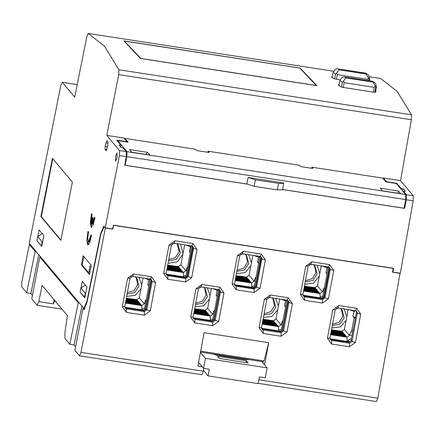 <?xml version="1.0" encoding="UTF-8"?>
<svg xmlns="http://www.w3.org/2000/svg" width="435" height="435" viewBox="0 0 435 435"><rect width="100%" height="100%" fill="white"/><g stroke="black" fill="none" stroke-linecap="round" stroke-linejoin="round"><path stroke-width="0.65" d="M200.47 352.1L263.349 361.784M347.206 341.328L348.207 341.48L348.413 340.426M136.22 277.584L137.726 284.653L134.045 290.607L127.357 292.663M177.224 244.035L179.149 251.62L175.441 257.569L168.731 259.554M272.984 298.649L274.49 305.718L270.809 311.672L264.121 313.727M204.602 288.117L206.108 295.186L202.427 301.14L195.739 303.195M314.434 265.557L315.984 272.696L312.248 278.694L305.479 280.695M246.052 255.024L247.602 262.164L243.866 268.161L237.097 270.162M341.366 309.182L342.872 316.256L339.191 322.204L332.503 324.26M277.758 309.731L272.038 316.359L263.436 317.398M275.698 298.388L278.438 306.131M271.908 297.806L273.675 299.345L275.801 307.202L271.478 313.651L263.887 315M319.301 276.084L313.646 283.082L304.815 284.245M317.077 265.236L319.796 273.484M313.287 264.654L315.054 266.193L317.18 274.05L312.857 280.499L305.267 281.847M346.14 320.263L340.42 326.892L331.818 327.936M344.08 308.926L346.82 316.664M340.29 308.339L342.057 309.878L344.183 317.735L339.86 324.184L332.269 325.532M250.919 265.551L245.264 272.544L236.433 273.713M248.695 254.703L251.408 262.952M244.905 254.122L246.672 255.66L248.798 263.518L244.475 269.966L236.885 271.315M209.376 299.198L203.656 305.827L195.054 306.865M207.316 287.856L210.056 295.599M203.526 287.274L205.293 288.813L207.419 296.67L203.096 303.119L195.5 304.467M182.901 254.138L177.36 261.875L168.03 263.305M180.509 244.198L183.048 253.36M176.643 243.605L177.893 244.633L180.465 252.991L176.121 259.472L168.492 260.831M140.994 288.661L135.274 295.294L126.672 296.333M138.934 277.323L141.674 285.061M135.144 276.742L136.911 278.28L139.037 286.138L134.714 292.586L127.118 293.935M146.165 300.036L145.687 299.998L144.322 303.396L145.497 303.581M148.748 279.732L147.791 284.805L148.814 286.023M143.017 277.954L139.254 297.866L144.241 303.815L144.322 303.396M142.114 308.975L144.599 308.328M126.313 298.236L136.775 299.628L141.767 305.577L144.241 303.815M136.775 299.628L139.254 297.866M148.922 285.436L147.791 284.805M125.41 303.059L141.767 305.577L142.044 309.872M126.161 299.068L137.601 300.83L137.123 300.259L126.253 298.584M126.025 299.786L138.314 301.678L137.835 301.107L126.117 299.302M125.889 300.509L139.026 302.532L138.547 301.955L125.981 300.019M125.758 301.227L139.738 303.38L139.26 302.809L125.845 300.743M125.623 301.944L140.451 304.228L139.972 303.657L125.71 301.46M125.487 302.668L141.163 305.082L140.684 304.511L125.579 302.184M137.123 300.259L136.644 300.683M137.835 301.107L137.357 301.531M138.547 301.955L138.069 302.385M139.26 302.809L138.781 303.233M139.972 303.657L139.494 304.081M140.684 304.511L140.206 304.935M187.567 267.144L187.316 266.938L185.952 270.342L186.93 270.494M190.378 246.678L189.421 251.745L190.28 252.773M184.657 244.84L180.884 264.806L185.87 270.76L185.952 270.342M183.744 275.921L186.011 275.377M167.687 265.143L178.404 266.573L183.396 272.522L185.87 270.76M178.404 266.573L180.884 264.806M190.372 252.278L189.421 251.745M166.784 269.961L183.396 272.522L183.673 276.818M167.529 265.97L179.231 267.775L178.752 267.199L167.622 265.486M167.393 266.693L179.943 268.623L179.465 268.052L167.486 266.204M167.263 267.411L180.655 269.472L180.177 268.901L167.35 266.927M167.127 268.129L181.368 270.325L180.889 269.749L167.214 267.645M166.991 268.852L182.08 271.174L181.602 270.603L167.083 268.362M166.855 269.569L182.792 272.022L182.314 271.451L166.948 269.086M178.752 267.199L178.274 267.623M179.465 268.052L178.986 268.477M180.177 268.901L179.698 269.325M180.889 269.749L180.411 270.178M181.602 270.603L181.123 271.027M182.314 271.451L181.835 271.875M214.547 310.574L214.069 310.53L212.704 313.934L213.879 314.113M217.13 290.265L216.173 295.338L217.195 296.556M211.399 288.487L207.636 308.399L212.623 314.347L212.704 313.934M210.496 319.507L212.981 318.86M194.695 308.768L205.157 310.16L210.148 316.114L212.623 314.347M205.157 310.16L207.636 308.399M217.304 295.969L216.173 295.338M193.792 313.591L210.148 316.114L210.426 320.41M194.543 309.6L205.983 311.362L205.505 310.791L194.635 309.116M194.407 310.318L206.696 312.21L206.217 311.639L194.499 309.834M194.271 311.041L207.408 313.064L206.929 312.493L194.363 310.557M194.141 311.759L208.12 313.912L207.642 313.341L194.227 311.275M194.005 312.477L208.833 314.766L208.354 314.19L194.092 311.993M193.869 313.2L209.545 315.614L209.066 315.043L193.961 312.716M205.505 310.791L205.026 311.215M206.217 311.639L205.739 312.064M206.929 312.493L206.451 312.917M207.642 313.341L207.163 313.765M208.354 314.19L207.876 314.614M209.066 315.043L208.588 315.467M255.981 277.486L255.508 277.443L254.143 280.847L255.312 281.026M258.569 257.177L257.607 262.251L258.635 263.469M252.849 255.345L249.076 275.311L254.062 281.26L254.143 280.847M251.936 286.426L254.415 285.773M236.069 275.676L246.596 277.073L251.582 283.027L254.062 281.26M246.596 277.073L249.076 275.311M258.743 262.881L257.607 262.251M235.166 280.499L251.582 283.027L251.865 287.323M235.911 276.502L247.423 278.275L246.944 277.704L236.004 276.018M235.775 277.225L248.135 279.129L247.656 278.552L235.868 276.742M235.645 277.943L248.847 279.977L248.369 279.406L235.732 277.459M235.509 278.661L249.559 280.825L249.081 280.254L235.596 278.177M235.373 279.384L250.272 281.679L249.793 281.108L235.465 278.9M235.237 280.102L250.984 282.527L250.506 281.956L235.33 279.618M246.944 277.704L246.466 278.128M247.656 278.552L247.178 278.982M248.369 279.406L247.89 279.83M249.081 280.254L248.602 280.678M249.793 281.108L249.315 281.532M250.506 281.956L250.027 282.38M282.929 321.106L282.451 321.063L281.086 324.466L282.261 324.646M285.512 300.797L284.555 305.87L285.577 307.088M279.781 299.019L276.018 318.931L281.005 324.88L281.086 324.466M278.878 330.04L281.363 329.393M263.077 319.306L273.539 320.693L278.53 326.647L281.005 324.88M273.539 320.693L276.018 318.931M285.686 306.501L284.555 305.87M262.174 324.124L278.53 326.647L278.808 330.943M262.925 320.133L274.365 321.895L273.887 321.324L263.017 319.649M262.789 320.851L275.078 322.748L274.599 322.172L262.881 320.367M262.653 321.574L275.79 323.596L275.311 323.026L262.745 321.09M262.522 322.291L276.502 324.445L276.024 323.874L262.609 321.808M262.387 323.015L277.215 325.298L276.736 324.722L262.474 322.525M262.251 323.732L277.927 326.147L277.448 325.576L262.343 323.248M273.887 321.324L273.408 321.748M274.599 322.172L274.121 322.596M275.311 323.026L274.833 323.45M276.024 323.874L275.545 324.298M276.736 324.722L276.258 325.152M277.448 325.576L276.97 326M324.369 288.019L323.89 287.975L322.525 291.379L323.694 291.559M326.951 267.715L325.989 272.783L327.017 274.006M321.231 265.877L317.458 285.844L322.444 291.798L322.525 291.379M320.318 296.958L322.797 296.306M304.451 286.208L314.978 287.606L319.964 293.56L322.444 291.798M314.978 287.606L317.458 285.844M327.125 273.419L325.989 272.783M303.548 291.031L319.964 293.56L320.247 297.855M304.293 287.035L315.805 288.813L315.326 288.236L304.386 286.551M304.157 287.758L316.517 289.661L316.038 289.09L304.25 287.274M304.027 288.476L317.229 290.509L316.751 289.938L304.114 287.992M303.891 289.199L317.941 291.363L317.463 290.787L303.978 288.709M303.755 289.917L318.654 292.211L318.175 291.64L303.847 289.433M303.619 290.634L319.366 293.06L318.888 292.489L303.712 290.15M315.326 288.236L314.848 288.661M316.038 289.09L315.56 289.514M316.751 289.938L316.272 290.362M317.463 290.787L316.984 291.211M318.175 291.64L317.697 292.064M318.888 292.489L318.409 292.913M353.894 311.329L352.937 316.403L354.112 317.806L351.79 330.105L349.468 334.999L352.089 335.401M348.163 309.551L344.4 329.464L349.387 335.418L349.468 334.999M347.26 340.578L351.491 338.517M331.459 329.839L341.921 331.225L346.912 337.179L349.387 335.418M341.921 331.225L344.4 329.464M354.112 317.806L355.411 318.007M355.449 317.806L352.937 316.403M330.556 334.662L346.912 337.179L347.19 341.475M331.307 330.665L342.747 332.427L342.269 331.856L331.399 330.181M331.171 331.388L343.46 333.281L342.981 332.71L331.263 330.904M331.035 332.106L344.172 334.129L343.693 333.558L331.127 331.622M330.904 332.824L344.884 334.983L344.406 334.406L330.991 332.34M330.769 333.547L345.597 335.831L345.118 335.26L330.861 333.063M330.633 334.265L346.309 336.679L345.83 336.108L330.725 333.781M342.269 331.856L341.79 332.28M342.981 332.71L342.503 333.134M343.693 333.558L343.215 333.982M344.406 334.406L343.927 334.83M345.118 335.26L344.64 335.684M345.83 336.108L345.352 336.532M144.643 278.204L149.455 279.999L149.651 278.976M133.811 276.535L131.055 276.665M186.001 245.046L191.085 246.939L191.291 245.862M175.735 243.464L172.271 243.633M213.025 288.737L217.837 290.531L218.033 289.509M202.193 287.067L199.437 287.198M254.192 255.552L259.276 257.444L259.483 256.362M243.921 253.969L240.707 254.122M281.407 299.269L286.219 301.063L286.415 300.041M270.575 297.6L267.819 297.736M322.574 266.084L327.658 267.976L327.865 266.9M312.303 264.502L309.089 264.654M349.789 309.802L354.601 311.596L354.797 310.574M338.957 308.132L336.201 308.268M258.863 379.793L377.787 398.112L400.021 273.321L392.598 272.179L393.158 268.254M84.885 308.752L82.954 308.475L74.902 350.327L79.572 355.825L80.981 352.394L105.39 227.94L112.812 229.082L113.519 225.325L393.3 268.422M203.857 368.391L203.324 371.24L201.981 374.682L79.578 355.825M200.649 351.165L264.023 360.925L268.727 342.682L204.097 332.726L197.871 365.993L202.112 366.645M268.727 342.682L264.589 364.802M126.416 312.412L144.295 315.163L150.298 310.878L155.605 282.532L151.494 276.693L133.616 273.936L127.613 278.221L122.311 306.566L126.416 312.412L126.471 308.866L144.349 311.618L144.295 315.163M194.798 322.944L212.677 325.695L218.68 321.411L223.987 293.065L219.876 287.225L201.998 284.468L196 288.753L190.693 317.099L194.798 322.944L194.853 319.399L212.731 322.15L212.677 325.695M236.183 289.786L254.062 292.543L260.059 288.258L265.366 259.912L261.261 254.067L243.382 251.316L237.379 255.601L232.072 283.946L236.183 289.786L236.232 286.246L254.111 288.998L254.062 292.543M263.18 333.476L281.059 336.228L287.062 331.943L292.369 303.597L288.258 297.757L270.38 295.001L264.382 299.285L259.075 327.637L263.18 333.476L263.235 329.931L281.113 332.683L281.059 336.228M304.565 300.324L322.444 303.075L328.441 298.791L333.748 270.445L329.643 264.605L311.764 261.848L305.762 266.133L300.454 294.479L304.565 300.324L304.614 296.779L322.493 299.53L322.444 303.075M331.562 344.009L349.441 346.76L355.444 342.481L360.751 314.13L356.64 308.29L338.762 305.539L332.764 309.818L327.457 338.169L331.562 344.009L331.617 340.464L349.495 343.22L349.441 346.76M196.984 249.38L191.677 277.726L185.68 282.01L167.801 279.254L163.69 273.414L168.998 245.068L175 240.783L192.879 243.535L196.984 249.38L193.51 248.352L192.971 246.536L191.819 245.944L192.879 243.535M377.787 398.112L376.449 401.554L258.194 383.338M263.251 361.773L263.528 360.849M101.007 233.443L100.713 233.399L103.753 226.162L105.39 227.94M104.221 226.553L100.958 233.677L87 302.276L83.96 309.508L83.667 309.323L84.298 309.421M82.954 308.475L83.667 309.323M112.534 228.75L112.812 229.082M151.146 279.346L151.353 280.705L145.975 308.877L143.49 310.639L144.349 311.618L146.823 309.851L150.298 310.878M151.353 280.705L152.13 281.505L155.605 282.532M133.616 273.936L132.555 276.339L150.434 279.096L151.592 279.689L152.13 281.505L146.823 309.851L145.975 308.877M150.434 279.096L151.494 276.693M132.555 276.339L130.081 278.106L127.613 278.221M130.081 278.106L124.78 306.457L122.311 306.566M124.78 306.457L125.188 308.127L126.471 308.866L124.878 307.578M219.528 289.879L219.735 291.238L214.357 319.41L211.872 321.171L212.731 322.15L215.205 320.383L218.68 321.411M219.735 291.238L220.512 292.037L223.987 293.065M201.998 284.468L200.937 286.877L218.816 289.628L219.974 290.221L220.512 292.037L215.205 320.383L214.357 319.41M218.816 289.628L219.876 287.225M200.937 286.877L198.463 288.644L196 288.753M198.463 288.644L193.162 316.99L190.693 317.099M193.162 316.99L193.57 318.659L194.853 319.399L193.26 318.115M260.989 256.77L261.239 258.211L255.856 286.393L253.377 288.155L254.111 288.998L256.59 287.231L260.059 288.258M261.239 258.211L261.892 258.885L265.366 259.912M243.382 251.316L242.322 253.719L260.201 256.476L261.353 257.069L261.892 258.885L256.59 287.231L255.856 286.393M260.201 256.476L261.261 254.067M242.322 253.719L239.843 255.486L237.379 255.601M239.843 255.486L234.541 283.837L232.072 283.946M234.541 283.837L234.949 285.507L236.232 286.246L234.672 285.045M287.91 300.411L288.117 301.77L282.739 329.942L280.254 331.704L281.113 332.683L283.587 330.921L287.062 331.943M288.117 301.77L288.894 302.57L292.369 303.597M270.38 295.001L269.319 297.409L287.198 300.161L288.356 300.754L288.894 302.57L283.587 330.921L282.739 329.942M287.198 300.161L288.258 297.757M269.319 297.409L266.845 299.177L264.382 299.285M266.845 299.177L261.544 327.522L259.075 327.637M261.544 327.522L261.952 329.192L263.235 329.931L261.642 328.648M323.548 298.144L329.371 267.302L329.621 268.743L324.238 296.926L321.759 298.687L322.493 299.53L324.972 297.763L328.441 298.791M329.621 268.743L330.274 269.417L333.748 270.445M311.764 261.848L310.704 264.252L328.583 267.008L329.735 267.601L330.274 269.417L324.972 297.763L324.238 296.926M328.583 267.008L329.643 264.605M310.704 264.252L308.225 266.019L305.762 266.133M308.225 266.019L302.923 294.37L300.454 294.479M302.923 294.37L303.331 296.039L304.614 296.779L303.054 295.577M356.292 310.943L356.499 312.303L351.121 340.48L348.636 342.236L349.495 343.22L351.969 341.453L355.444 342.481M356.499 312.303L357.276 313.102L360.751 314.13M338.762 305.539L337.701 307.942L355.58 310.693L356.738 311.286L357.276 313.102L351.969 341.453L351.121 340.48M355.58 310.693L356.64 308.29M337.701 307.942L335.227 309.709L332.764 309.818M335.227 309.709L329.926 338.055L327.457 338.169M329.926 338.055L330.334 339.724L331.617 340.464L330.024 339.18M191.819 245.944L173.94 243.187L175 240.783M173.94 243.187L171.461 244.954L168.998 245.068M171.461 244.954L166.159 273.3L163.69 273.414M166.159 273.3L166.567 274.974L167.85 275.708L167.801 279.254M166.29 274.512L167.85 275.708L185.729 278.465L185.68 282.01M186.784 277.079L192.607 246.237L192.857 247.678L187.474 275.861L184.995 277.622L185.729 278.465L188.208 276.698L191.677 277.726M192.857 247.678L193.51 248.352L188.208 276.698L187.474 275.861M81.91 306.207L74.021 344.971L69.839 344.286L65.011 338.528L64.897 332.666L67.36 315.592L42.081 285.371L38.845 301.645L37.171 305.294L61.922 309.106M184.995 277.622L167.187 274.876M321.759 298.687L303.951 295.941M280.254 331.704L262.463 328.963M253.377 288.155L235.569 285.409M211.872 321.171L194.081 318.431M143.49 310.639L125.693 307.898M348.636 342.236L330.845 339.496M74.021 344.971L75.576 346.825M69.839 344.286L78.267 302.88L39.808 256.976L31.755 298.829L37.171 305.294M54.163 299.846L53.402 303.891L38.845 301.645L53.407 303.896L54.864 300.677M79.257 303.037L78.267 302.88M38.764 254.709L30.874 293.473L32.429 295.327M30.874 293.473L26.693 292.788L21.75 286.893L21.87 281.842L29.335 244.475L35.121 251.381L26.693 292.788M40.781 257.118L39.808 256.976M36.11 251.544L35.121 251.381M30.314 244.628L29.335 244.475M84.907 297.491L80.094 292.135L80.899 287.992L85.298 293.239L85.815 292.913M85.374 285.121L80.899 287.992M84.526 297.431L85.298 293.239M42.668 241.42L42.151 241.74L41.379 245.933L41.76 245.992M42.228 233.628L37.753 236.493L36.948 240.642L41.379 245.933M37.753 236.493L42.151 241.74M329.92 338.816L350.121 341.926M124.774 307.213L144.241 310.215L144.518 310.541M150.129 279.047L144.241 310.215M261.538 328.278L281.005 331.28L281.282 331.611M286.893 300.117L281.005 331.28M234.547 284.653L254.062 287.66L254.393 288.062M259.961 256.438L254.062 287.66M193.156 317.746L212.623 320.747L212.9 321.079M218.511 289.579L212.623 320.747M328.343 266.97L322.444 298.192L322.775 298.595M302.929 295.186L322.444 298.192M166.165 274.121L185.68 277.128L186.011 277.53M191.579 245.905L185.68 277.128M151.162 279.368L145.372 310.008M287.926 300.438L282.136 331.073M255.166 287.611L260.989 256.775M219.544 289.906L213.754 320.541M200.421 352.366L205.418 358.331L267.128 367.836L261.87 361.556M217.56 356.352L246.33 360.784L248.113 362.91L219.343 358.478L217.56 356.352M212.345 353.927L216.978 355.226L246.166 359.723L249.679 359.68M205.418 358.331L203.531 368.336L209.365 369.239L208.104 375.905L258.14 383.616L259.401 376.944L265.241 377.841L267.128 367.836M208.104 375.905L203.482 370.392M198.545 362.388L203.531 368.336M246.33 360.784L245.992 362.583M100.713 233.399L86.924 301.161L83.884 308.399L29.276 243.388L60.797 85.613L62.325 82.335L74.711 97.119L86.761 36.806L88.158 33.446L333.514 71.237L88.158 33.446M392.691 271.668L393.061 272.103L393.436 268.297L113.524 225.178L112.496 228.886L105.237 227.771L119.402 155.556L119.505 150.575L106.782 135.388L118.695 74.624L118.88 69.779L104.59 46.311L88.202 33.457M40.89 216.586L52.423 158.302L72.373 182.113L60.835 240.392L40.89 216.586L41.303 216.652L52.771 158.721M81.329 264.855L89.447 274.545L91.263 265.388L83.139 255.693L81.329 264.855L82.242 264.997L83.841 256.53M80.143 292.195L84.836 297.861L86.978 287.035L82.275 281.423L80.986 287.932M37.84 236.439L39.128 229.93L43.832 235.542L41.689 246.362L36.997 240.702M115.552 161.287L117.151 157.622L117.064 152.897L115.596 156.638L115.552 161.287M106.874 149.602L105.123 149.352L105.188 146.356L106.727 140.788L107.641 141.065L107.978 142.136L107.836 144.975L106.363 150.651M105.123 149.352L106.189 150.624M88.512 231.991L87.636 238.69L88.327 241.942L90.975 234.938L91.513 235.58L89.708 242.496L87.81 245.122L86.815 240.675L87.973 231.349L88.512 231.991M94.879 217.723L92.437 224.329L91.899 224.248L93.101 218.174L92.568 217.538L91.366 223.612L91.899 223.693L92.976 218.022M91.899 224.248L94.482 217.244L95.015 217.886L93.21 224.803L91.312 227.429L90.317 222.981L91.475 213.656L92.013 214.303L91.366 223.612M380.734 78.517L397.111 91.372L411.494 114.851L411.379 119.712L118.695 74.624M316.892 85.646L140.559 58.48L123.85 40.917L300.117 68.067L316.892 85.646M339.142 84.298L338.441 84.858L341.078 86.929L342.802 87.386L374.018 92.193L375.438 92.22L376.123 91.622L375.677 90.823M332.269 76.777L331.601 77.153L334.319 78.795L340.056 79.817M106.782 135.388L123.828 138.015L126.917 141.707L116.678 140.124L121.001 145.285L118.913 144.964L121.088 147.557L123.176 147.878L126.313 151.625L126.28 156.616L119.402 155.556M393.061 272.103L400.314 273.224L413.217 200.812L413.25 195.826L406.442 194.777L403.305 191.03L403.18 191.65M282.636 189.573L404.648 208.37L406.339 199.752L413.217 200.812M126.28 156.616L124.742 165.251L246.906 184.07M41.303 216.652L60.905 240.044M82.242 264.997L89.599 273.778M88.484 231.964L88.261 233.182M87.701 237.26L88.196 245.025M88.327 241.942L89.023 242.045L91.508 235.574M91.861 214.118L90.866 222.638L91.611 227.38M413.25 195.826L400.526 180.639L411.379 119.712M404.648 208.37L404.142 207.761M126.917 141.707L126.862 142.011M403.305 191.03L405.387 191.351L403.212 188.757L401.13 188.437L396.807 183.276L386.568 181.7L383.474 178.013L400.526 180.639M121.169 141.136L121.452 140.864M121.512 141.185L121.191 141.049M122.284 141.304L122.262 140.994L122.442 141.244M121.001 145.285L120.685 147.073M406.442 194.777L406.339 199.752M401.01 189.056L401.13 188.437M399.645 187.431L399.765 186.811M90.948 266.97L90.779 266.242L89.838 266.057M89.757 271.663L90.029 271.609M396.807 183.276L396.687 183.896M391.255 182.716L390.951 182.673M403.212 188.757L402.25 190.535M390.967 182.591L391.239 182.417M386.508 181.988L386.568 181.7M89.931 266.111L88.947 271.581L89.931 266.111M383.327 178.785L383.474 178.013M316.375 85.505L140.918 58.48L124.301 41.059L299.797 68.094L316.37 85.564M374.791 92.274L375.709 87.397L375.356 86.086L374.252 87.337L373.355 92.095M374.252 87.337L344.145 82.699L343.476 81.171L342.378 82.264L341.47 87.076M343.188 76.973L344.95 77.049L345.662 77.903L372.887 82.095L372.175 81.247L372.735 81.302M372.887 82.095L375.356 86.086M345.662 77.903L343.476 81.171M336.5 79.273L337.381 74.624L336.706 73.096L335.608 74.189L334.716 78.92M367.271 80.426L367.488 79.262L368.592 78.012L365.405 73.167L338.185 68.975L338.898 69.828L336.706 73.096M338.185 68.975L336.424 68.899M365.405 73.167L365.965 73.227M368.592 78.012L368.945 79.322L369.647 78.855L368.837 75.32L365.933 73.21M282.647 189.502L404.066 208.202L405.605 199.567L405.637 194.575L396.356 183.505L385.932 181.901L382.762 178.116L311.873 167.192L312.95 168.481L300.737 166.6L299.661 165.311L208.055 151.201L209.126 152.484L196.914 150.602L195.837 149.319L124.954 138.401L128.14 142.207L117.716 140.603L117.591 141.217M277.351 189.883L282.592 189.807L283.761 183.304L278.563 183.38L277.351 189.883L254.209 186.321L246.857 183.989L248.135 177.496L283.544 182.95L283.761 183.304M124.818 164.811L125.182 165.246L246.857 183.989M248.135 177.496L255.421 179.818L278.563 183.38M117.716 140.603L126.977 151.652L126.873 156.633L125.182 165.246M398.411 191.003L380.244 188.203L382.457 190.84L400.619 193.64L398.411 191.003L397.894 193.222M147.628 152.375L149.841 155.012L131.674 152.212L129.467 149.575L147.628 152.375L145.66 154.365M124.807 139.184L124.954 138.401M311.873 167.192L311.694 168.285M208.055 151.201L207.87 152.293M207.799 152.283L207.99 151.195L209.066 152.478M351.79 330.105L353.062 330.301M80.981 352.394L203.324 371.24M219.985 355.107L219.865 355.672M77.207 84.629L62.325 82.335M369.56 76.794L380.815 78.528M411.494 114.851L118.88 69.779M126.313 151.625L119.505 150.575M87.218 301.21L86.924 301.161M107.489 146.715L105.188 146.356M108.054 143.153L105.89 142.816M339.121 84.303L338.86 85.635M332.242 76.783L332.052 77.745M375.709 87.397L376.416 86.929L375.606 83.395L372.697 81.285M343.248 87.457L344.145 82.699M338.881 85.657L339.849 80.557L342.378 82.264M344.95 77.049L372.175 81.247M332.084 77.767L333.079 72.482L335.608 74.189M368.695 80.644L368.945 79.322M366.118 74.021L338.898 69.828M367.488 79.262L337.381 74.624M255.421 179.818L254.209 186.321M405.605 199.567L126.873 156.633M405.637 194.575L126.977 151.652M351.105 331.807L352.725 332.057M235.253 357.456L235.161 358.027M230.294 356.695L230.202 357.26M77.218 84.564L62.189 82.248M369.554 76.788L380.777 78.517M84.999 308.567L83.895 308.399M399.46 186.707L399.379 187.11M89.844 271.717L88.947 271.581M375.41 92.231L376.416 86.929M343.248 76.957L341.91 77.55L339.849 80.557M372.49 81.231L344.4 76.903M369.293 80.736L369.647 78.855M336.478 68.882L335.146 69.475L333.079 72.482M365.721 73.156L337.631 68.828"/></g></svg>
